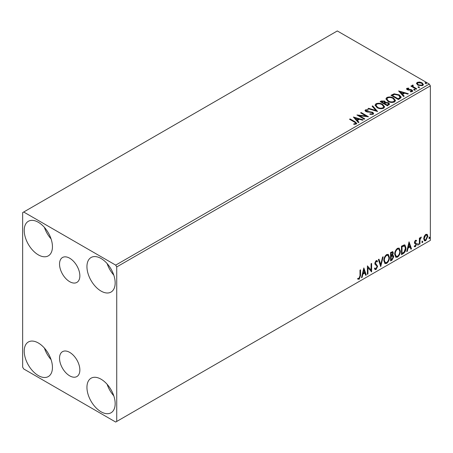 <?xml version="1.0" encoding="UTF-8"?>
<svg xmlns="http://www.w3.org/2000/svg" width="453" height="453" viewBox="0 0 453 453"><rect width="100%" height="100%" fill="white"/><g stroke="black" fill="none" stroke-linecap="round" stroke-linejoin="round"><path stroke-width="0.68" d="M69.694 258.221A14.371 8.296 -120 0 0 62.508 257.508A14.371 8.296 -120 0 0 60.306 269.025A14.371 8.296 -120 0 0 69.694 281.687A14.371 8.296 -120 0 0 76.88 282.4A14.371 8.296 -120 0 0 79.082 270.883A14.371 8.296 -120 0 0 69.694 258.221M69.694 352.377A14.371 8.296 -120 0 0 62.508 351.664A14.371 8.296 -120 0 0 60.306 363.181A14.371 8.296 -120 0 0 69.694 375.843A14.371 8.296 -120 0 0 76.88 376.556A14.371 8.296 -120 0 0 79.082 365.039A14.371 8.296 -120 0 0 69.694 352.377M101.053 411.788A19.96 11.523 60 0 1 88.018 394.201A19.96 11.523 60 0 1 91.076 378.21A19.96 11.523 60 0 1 101.053 379.201A19.96 11.523 60 0 1 114.094 396.788A19.96 11.523 60 0 1 111.03 412.779A19.96 11.523 60 0 1 101.053 411.788M113.788 395.826A19.96 11.523 60 0 1 107.135 384.303M38.329 254.863A19.96 11.523 60 0 1 25.294 237.276A19.96 11.523 60 0 1 28.352 221.285A19.96 11.523 60 0 1 38.329 222.276A19.96 11.523 60 0 1 51.37 239.864A19.96 11.523 60 0 1 48.312 255.854A19.96 11.523 60 0 1 38.329 254.863M51.064 238.901A19.96 11.523 60 0 1 44.411 227.378M101.053 291.081A19.96 11.523 60 0 1 88.018 273.493A19.96 11.523 60 0 1 91.076 257.497A19.96 11.523 60 0 1 101.053 258.487A19.96 11.523 60 0 1 114.094 276.075A19.96 11.523 60 0 1 111.03 292.066A19.96 11.523 60 0 1 101.053 291.081M113.788 275.113A19.96 11.523 60 0 1 107.135 263.589M38.329 375.577A19.96 11.523 60 0 1 25.294 357.989A19.96 11.523 60 0 1 28.352 341.998A19.96 11.523 60 0 1 38.329 342.983A19.96 11.523 60 0 1 51.37 360.571A19.96 11.523 60 0 1 48.312 376.568A19.96 11.523 60 0 1 38.329 375.577M51.064 359.608A19.96 11.523 60 0 1 44.411 348.085M22.65 212.616L22.65 367.128L23.698 368.94L115.691 422.049L116.732 421.449L116.732 266.936L115.691 265.124L23.698 212.015L22.65 212.616M424.235 236.239L425.752 234.337L427.27 234.478L427.819 236.358L425.752 240.73L424.529 240.849L423.691 238.742L424.235 236.239M426.975 234.235L427.4 236.121L427.819 236.358M419.376 244.303L419.376 238.131L419.937 237.808L419.937 238.714L420.916 237.134L421.341 237.095L420.022 239.733L419.937 243.98L419.376 244.303M415.475 240.277L416.556 240.526L416.228 241.245L415.509 241.013L414.965 242.157L416.375 243.408L416.556 244.258L415.373 246.726L414.212 246.557L414.535 245.798L415.31 246.002L415.996 244.614L415.865 244.099L414.58 243.363L414.399 242.514L415.475 240.277M416.25 240.277L416.556 240.526L416.143 240.283L415.843 240.939M416.228 241.245L415.09 240.769L414.546 241.919L414.965 242.157M414.546 241.919L414.682 242.4L416.375 243.408L415.956 243.165L416.556 244.258M414.535 245.798L415.31 246.002M415.865 244.099L414.58 243.363M403.153 253.669L401.454 254.654L401.454 246.2L404.303 244.863L404.937 245.011L405.956 247.933C406.041 250.322 405.107 252.236 403.153 253.669L402.734 253.425L401.454 254.167M390.571 260.934L390.571 252.485L392.785 251.647L393.295 253.006L392.604 255.203L393.227 255.311L393.759 256.692L392.038 260.09L390.571 260.934M380.724 266.619L378.374 259.524L378.991 259.173L380.769 264.552L382.547 257.117L383.159 256.766L380.724 266.619M367.961 273.986L367.4 274.314L367.4 265.866L371.058 270.05L371.058 263.748L371.619 263.425L371.619 271.874L367.961 267.7L367.961 273.986L367.4 273.833M359.988 275.764L359.988 270.141L360.548 269.818L360.548 275.52L359.212 279.258L357.83 279.082L358.113 278.267L359.206 278.391L359.988 275.764M116.732 421.449L430.35 240.384L430.35 85.872L116.732 266.936M363.833 267.921L366.273 274.965L365.662 275.316L364.908 273.04L362.853 274.229L362.1 277.372L361.488 277.723L363.833 267.921M376.081 269.518L375.129 269.586L374.433 268.618L374.891 267.927L375.463 268.697L376.041 268.674L377.06 266.653L376.879 265.928L375.101 264.461L374.812 263.34L376.12 260.611L376.947 260.56L377.53 261.228L377.094 261.998L376.109 261.483L375.373 262.978L377.626 266.341L376.081 269.518L374.931 269.433M375.69 261.239L376.619 261.449L375.69 261.239L374.954 262.74L375.373 262.978M383.816 260.645C383.776 258.261 384.705 256.234 386.596 254.563L388.295 254.41L389.444 257.355C389.484 259.75 388.549 261.772 386.641 263.42L384.976 263.555L383.816 260.645M394.699 254.365C394.659 251.976 395.582 249.948 397.479 248.278L399.172 248.131L400.327 251.075C400.367 253.465 399.427 255.486 397.524 257.14L395.86 257.27L394.699 254.365M409.053 241.811L411.494 248.856L410.882 249.207L410.129 246.936L408.074 248.119L407.321 251.262L406.709 251.619L409.053 241.811M417.592 244.739L418.062 243.765L418.527 244.195L418.062 245.175L417.615 244.943M418.062 243.765L418.527 244.195L418.113 243.957L417.643 244.931M421.907 242.247L422.377 241.273L422.847 241.704L422.377 242.683L421.93 242.451M422.377 241.273L422.847 241.704L422.428 241.466L421.958 242.44M428.94 238.187L429.41 237.208L429.88 237.644L429.41 238.618L428.963 238.391M429.41 237.208L429.88 237.644L429.461 237.4L428.991 238.374M416.545 83.754L417.179 82.367L419.574 81.999L422.02 82.78L423.425 84.558L422.711 85.56L417.893 85.164L416.477 83.375M412.904 85.594L413.255 86.721L416.8 88.867L416.239 89.19L410.888 86.104L411.454 85.781L412.241 86.234L412.026 85.64L412.949 85.017L413.249 85.504L412.779 86.178M407.587 88.663L407.762 89.388L410.962 89.609L411.97 89.977L412.745 90.968L412.332 91.557L410.446 91.806L410.276 91.336L411.607 91.212L411.437 90.323L407.224 89.734L406.511 88.845L406.896 88.301L408.742 88.114L408.872 88.567L407.587 88.663L407.406 89.405M411.607 91.212L411.607 91.699L411.607 91.212M400.016 98.556L398.317 99.535L391.001 95.311L394.116 93.822L399.257 94.881L401.211 97.146L400.016 98.556M387.434 105.821L380.118 101.597L381.154 100.996L384.654 101.07L385.52 102.367L388.549 102.78L389.574 104.077L387.434 105.821M385.543 102.174L385.52 102.848L388.549 103.261L388.549 102.78M377.587 111.506L367.921 108.635L368.532 108.284L375.865 110.458L372.094 106.228L372.706 105.872L377.587 111.506M364.824 118.873L364.263 119.201L356.947 114.971L366.064 116.013L360.605 112.859L361.166 112.537L368.487 116.761L359.382 115.73L364.824 118.873M354.405 122.067L349.535 119.252L350.095 118.929L355.039 121.783L356.76 123.363L356.262 124.031L354.036 124.343L353.759 123.856L355.509 123.607L355.752 123.233L355.509 124.088L355.509 123.607C355.837 122.995 355.469 122.486 354.405 122.067M115.691 265.124L429.302 84.06L337.309 30.951L23.698 212.015M353.38 117.033L363.136 119.847L362.525 120.204L359.427 119.281L357.372 120.47L358.963 122.259L358.351 122.61L353.38 117.033M366.222 110.272L366.409 111.228L372.694 112.259L373.663 113.533L373.13 114.298L369.886 114.32L369.976 113.845L372.338 113.884L372.717 113.341L372.123 112.582L365.877 111.574L365.016 110.515L365.475 109.83L368.13 109.734L368.136 110.243L366.222 110.272L365.945 111.132M377.055 107.627L375.044 105.141L375.956 103.782C378.34 102.927 380.571 103.114 382.649 104.354L384.625 106.846L383.691 108.199C381.324 109.037 379.11 108.845 377.055 107.627M387.938 101.342L385.928 98.862L386.839 97.497C389.223 96.642 391.454 96.834 393.532 98.075L395.509 100.566L394.574 101.914C392.207 102.752 389.993 102.559 387.938 101.342M398.6 90.923L408.357 93.743L407.745 94.094L404.648 93.176L402.592 94.36L404.184 96.149L403.572 96.506L398.6 90.923M413.94 89.921L413.799 89.298L414.874 89.383L415.016 90.005L413.94 89.921L413.799 89.298L413.799 89.785L414.874 89.864L414.874 89.383L415.016 90.005M418.255 87.429L418.113 86.806L419.195 86.891L419.331 87.514L418.255 87.429L418.113 86.806L418.113 87.293L419.195 87.372L419.195 86.891L419.331 87.514M425.293 83.369L425.152 82.746L426.228 82.825L426.369 83.448L425.293 83.369L425.152 82.746L425.152 83.227L426.228 83.312L426.228 82.825L426.369 83.448M429.302 84.06L430.35 85.872M349.954 119.496L350.095 118.929M350.095 119.411L356.715 123.595M353.759 124.337L355.033 124.241L355.033 123.754M355.033 124.241L355.509 124.088M353.867 117.576L362.587 120.17M358.68 122.423L357.372 120.47M355.192 118.023L356.862 120.379L358.436 119.473L358.436 118.986L355.192 118.023L356.862 119.898L358.436 118.986M356.862 120.379L356.862 119.898M357.825 115.481L366.064 116.495L366.064 116.013M361.024 113.103L361.166 112.537M361.166 113.018L367.621 116.744M364.41 119.116L359.382 116.211L359.382 115.73M369.971 114.343L369.976 113.845M369.976 114.326L372.338 114.371L372.338 113.884M372.338 114.371L372.717 113.341M365.061 110.758L365.475 109.83M365.475 110.317L368.13 110.215L368.13 109.734M366.222 110.753L366.409 111.228M366.409 111.715L367.694 112.061L367.694 111.58M367.694 112.061L369.116 112.084L369.116 111.597M369.116 112.084L372.694 112.74L372.694 112.259M372.694 112.74L373.623 113.76M368.476 108.799L368.532 108.284M368.532 108.765L375.865 110.945L375.865 110.458M372.377 106.546L372.706 105.872M372.706 106.359L377.19 111.393M375.067 105.39L375.956 103.782M375.956 104.264C378.34 103.409 380.571 103.601 382.649 104.841L382.649 104.354M382.649 104.841L384.603 107.084M376.007 105.306L377.615 107.78C379.252 108.76 381.024 108.918 382.921 108.261L383.685 106.631L382.083 104.683C380.435 103.697 378.651 103.539 376.732 104.201L376.007 105.306L377.615 107.299C379.252 108.278 381.024 108.437 382.921 107.774L383.685 106.631M382.921 108.261L382.921 107.774M377.615 107.78L377.615 107.299M380.537 101.834L381.154 101.483L384.654 101.557L384.654 101.07M384.654 101.557L385.52 102.848M388.549 103.261L389.535 104.309M384.529 103.494L384.529 103.975L387.247 105.543L388.623 104.4L387.983 103.103L385.792 102.859L384.529 103.494L387.247 105.062L388.623 103.918M381.432 101.704L381.432 102.185L383.776 103.539L384.733 102.672L384.104 101.404L381.432 101.704L383.776 103.058L384.733 102.185M384.065 103.375L384.065 102.893M383.776 103.539L383.776 103.058M387.893 105.175L387.893 104.688M387.247 105.543L387.247 105.062M385.95 99.111L386.839 97.497M386.839 97.984C389.223 97.123 391.454 97.316 393.532 98.556L393.532 98.075M393.532 98.556L395.486 100.804M386.89 99.02L388.498 101.5C390.135 102.474 391.902 102.633 393.804 101.976L394.569 100.345L392.966 98.397C391.318 97.418 389.535 97.253 387.615 97.916L386.89 99.02L388.498 101.019C390.135 101.993 391.902 102.152 393.804 101.495L394.569 100.345M393.804 101.976L393.804 101.495M388.498 101.5L388.498 101.019M391.42 95.555L394.116 94.303L394.116 93.822M394.116 94.303L399.257 95.362L399.257 94.881M399.257 95.362L401.182 97.389M400.056 97.933L400.214 96.948L400.056 97.452L398.691 95.204L394.506 94.388L392.315 95.419L398.13 98.777L400.056 97.452L400.056 97.933L398.736 98.913L398.736 98.431M392.315 95.419L392.315 95.906L398.13 99.264L398.736 98.913M398.13 99.264L398.13 98.777M399.087 91.472L407.802 94.06M403.9 96.313L402.592 94.36M400.412 91.919L402.083 94.275L403.657 93.363L403.657 92.882L400.412 91.919L402.083 93.788L403.657 92.882M402.083 94.275L402.083 93.788M406.567 89.099L406.896 88.301M406.896 88.788L407.853 88.567M408.742 88.556L408.742 88.114M407.587 89.145L407.762 89.875L407.762 89.388M407.762 89.875L408.385 90.073L408.385 89.592M408.385 90.073L410.962 90.09L410.962 89.609M410.962 90.09L411.97 90.464L411.97 89.977M411.97 90.464L412.694 91.195M411.013 91.851L411.607 91.699M414.874 89.864L415.016 90.487M411.307 86.347L411.454 85.781M411.454 86.263L412.241 86.716L412.241 86.234M412.077 85.911L412.338 85.158M412.338 85.645L412.949 85.504L412.949 85.017M412.904 86.076L413.255 86.721M413.255 87.203L416.381 89.111M419.195 87.372L419.331 87.995M416.505 83.612L417.179 82.367M417.179 82.848L419.574 82.48L419.574 81.999M419.574 82.48L422.02 83.267L422.02 82.78M422.02 83.267L423.396 84.796M417.394 83.703L418.459 85.328L422.054 85.668L422.553 84.445L421.466 83.109L417.83 82.746L417.355 83.454L418.459 84.841L422.054 85.181L422.553 84.445M422.054 85.668L422.054 85.181M418.459 85.328L418.459 84.841M426.228 83.312L426.369 83.935M360.135 270.056L360.135 275.282L358.793 279.014L359.212 279.258M358.793 279.014L357.411 278.838M363.736 268.318L365.854 274.722L366.273 274.965M365.854 274.722L365.526 274.909M362.853 274.229L362.434 273.986L364.489 272.802L364.908 273.04M362.434 273.986L361.681 277.128L362.1 277.372M363.878 269.931L363.459 269.694L362.677 272.983L363.096 273.221L364.671 272.315L363.878 269.931L363.096 273.221M367.4 265.911L371.058 270.05M371.205 263.669L371.205 271.602M371.256 271.664L371.619 271.874M367.542 273.748L367.542 267.463L367.961 267.7M374.739 268.165L375.254 268.527M376.726 260.481L377.53 261.228M377.111 260.985L376.777 261.579M374.954 262.74L375.713 263.873M375.294 263.635L376.409 264.314M375.99 264.071L377.626 266.341M377.207 266.098L375.662 269.275M378.702 259.337L380.35 264.314L380.769 264.552M382.609 257.083L380.492 265.928M388.079 254.314L389.025 257.117L389.444 257.355M389.025 257.117C389.065 259.507 388.13 261.528 386.222 263.182L386.641 263.42M386.222 263.182L384.773 263.414M387.768 255.243L386.205 255.175C384.676 256.523 383.929 258.159 383.963 260.079L384.891 262.423L386.619 262.564C388.164 261.234 388.917 259.609 388.884 257.678L387.966 255.333L386.619 255.413C385.095 256.766 384.348 258.403 384.382 260.316L385.305 262.661M386.205 255.175L386.619 255.413M383.963 260.079L384.382 260.316M392.553 251.568L393.295 253.006M392.876 252.768L392.564 254.286M392.19 254.96L392.604 255.203M392.994 255.22L393.759 256.692M393.346 256.455L391.619 259.846L392.038 260.09M391.619 259.846L390.571 260.452M391.896 255.781L392.813 256.075L391.896 255.781L390.718 256.358L390.718 259.501L391.137 259.745L391.777 259.371L393.198 257.021L392.315 256.019L391.137 256.602L391.137 259.745M392.445 252.548L392.026 252.304L390.718 252.785L390.718 255.492L391.137 255.735L392.728 253.346L392.445 252.548L391.137 253.029L391.137 255.735M391.301 252.446L391.72 252.689M390.718 252.785L391.137 253.029M390.718 256.358L391.137 256.602M398.963 248.029L400.327 251.075M399.908 250.832C399.948 253.221 399.014 255.243 397.105 256.896L397.524 257.14M397.105 256.896L395.656 257.134M398.646 248.963L397.088 248.89C395.56 250.243 394.812 251.874 394.846 253.793L395.769 256.138L397.502 256.285C399.048 254.954 399.801 253.323 399.767 251.398L398.85 249.054L397.502 249.133C395.973 250.481 395.231 252.117 395.265 254.037L396.188 256.381M397.088 248.89L397.502 249.133M394.846 253.793L395.265 254.037M404.722 244.914L405.537 247.689L405.956 247.933M405.537 247.689C405.622 250.084 404.688 251.993 402.734 253.425M404.591 245.945L403.589 245.588L401.601 246.5L401.601 253.216L402.015 253.459L404.127 252.027L405.395 248.255L404.591 245.945L402.015 246.743L402.015 253.459M401.601 246.5L402.015 246.743M403.589 245.588L404.008 245.832M408.957 242.213L411.075 248.612L411.494 248.856M411.075 248.612L410.746 248.805M408.074 248.119L407.655 247.882L409.71 246.692L410.129 246.936M407.655 247.882L406.902 251.024L407.321 251.262M409.099 243.827L408.68 243.584L407.893 246.874L408.312 247.117L409.886 246.206L409.099 243.827L408.312 247.117M415.809 241.007L415.09 240.769M414.682 242.4L415.242 242.712M416.143 244.014L414.954 246.483L415.373 246.726M414.954 246.483L414.274 246.625M414.71 243.527L415.265 243.81M417.643 243.521L418.113 243.957M419.518 238.046L419.937 238.714M420.809 237.202L420.656 237.666L421.075 237.91M419.806 238.64L419.608 239.495L420.022 239.733M419.608 239.495L419.518 243.737L419.937 243.98M421.958 241.03L422.428 241.466M427.4 236.121L425.339 240.486L425.752 240.73M425.339 240.486L424.331 240.702M426.601 235.039L425.333 234.858L423.832 238.182L424.444 239.796L425.752 239.971L427.253 236.693L426.601 235.039L425.752 235.096L424.251 238.425L424.863 240.033M425.333 234.858L425.752 235.096M423.832 238.182L424.251 238.425M428.991 236.97L429.461 237.4M355.039 122.265L355.039 121.783M381.154 101.483L381.154 100.996M392.111 95.153L392.111 94.671M409.495 90.068L409.495 89.586M415.005 88.312L415.005 87.831M360.135 275.282L360.548 275.52M391.001 256.194L391.42 256.438M401.97 246.29L402.389 246.528M419.518 241.664L419.937 241.908M417.355 83.454L417.355 83.941M375.463 268.697L375.044 268.453M387.966 255.333L387.553 255.09M398.85 249.054L398.43 248.81M415.973 241.019L415.554 240.775M415.282 242.802L414.863 242.559M414.784 246.019L414.365 245.775M415.712 243.974L415.293 243.731"/></g></svg>
